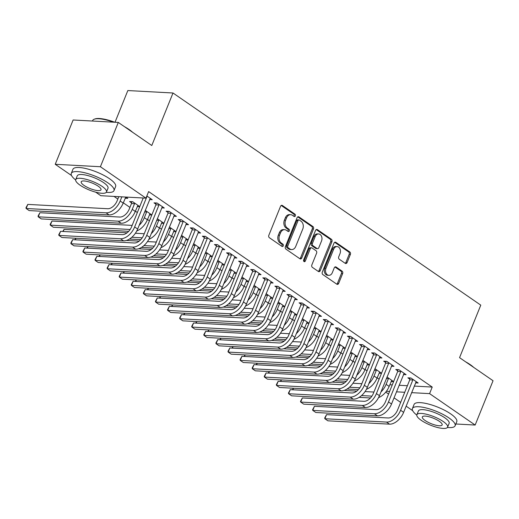 <?xml version="1.0" encoding="UTF-8"?>
<svg xmlns="http://www.w3.org/2000/svg" width="519" height="519" viewBox="0 0 519 519"><rect width="100%" height="100%" fill="white"/><g stroke="black" fill="none" stroke-linecap="round" stroke-linejoin="round"><path stroke-width="0.78" d="M295.369 215.885A1.265 0.947 93.1 0 0 294.993 214.185L282.388 205.498A1.81 1.349 93.1 0 0 281.836 205.303A1.81 1.349 93.1 0 0 280.552 206.29L268.836 235.282A1.81 1.349 93.1 0 0 269.374 237.708L281.979 246.402A1.265 0.947 93.1 0 0 282.894 244.144L281.259 243.022A5.787 4.327 93.1 0 1 279.546 235.25L280.519 232.83A5.787 4.327 93.1 0 1 284.633 229.677A5.787 4.327 93.1 0 1 286.404 230.293L288.032 231.422A1.265 0.947 93.1 0 0 288.94 229.164L287.312 228.042A5.787 4.327 93.1 0 1 285.599 220.27L286.572 217.85A5.787 4.327 93.1 0 1 290.685 214.691A5.787 4.327 93.1 0 1 292.45 215.314L294.085 216.442A1.265 0.947 93.1 0 0 295.369 215.885M293.845 216.274A1.265 0.947 93.1 0 0 293.773 214.12L281.214 205.459M281.739 246.233A1.265 0.947 93.1 0 0 281.668 244.079L280.039 242.957L281.259 243.022M287.792 231.253A1.265 0.947 93.1 0 0 287.721 229.1L286.092 227.977L287.312 228.042M345.258 263.347A1.81 1.349 93.1 0 0 345.81 263.542A1.81 1.349 93.1 0 0 347.094 262.556L350.383 254.42A1.81 1.349 93.1 0 0 349.845 251.994L335.845 242.341A1.81 1.349 93.1 0 0 335.293 242.146A1.81 1.349 93.1 0 0 334.009 243.132L322.293 272.125A1.81 1.349 93.1 0 0 322.831 274.557L336.831 284.204A1.81 1.349 93.1 0 0 337.382 284.399A1.81 1.349 93.1 0 0 338.667 283.413L342.637 273.591A1.81 1.349 93.1 0 0 342.099 271.158L336.111 267.032A1.81 1.349 93.1 0 0 335.553 266.837A1.81 1.349 93.1 0 0 334.268 267.823L332.303 272.696A4.833 3.614 93.1 0 1 328.864 275.336A4.833 3.614 93.1 0 1 325.951 268.317L333.665 249.23A4.833 3.614 93.1 0 1 337.103 246.59A4.833 3.614 93.1 0 1 340.016 253.609L338.732 256.788A1.81 1.349 93.1 0 0 339.264 259.215L345.258 263.347M414.227 386.084L432.23 387.064L148.629 191.589L145.975 198.148L100.803 195.702L95.671 192.166M432.23 387.064L429.576 393.629L475.151 425.042L455.838 423.991M71.538 175.532L55.228 164.289L73.127 119.986L118.3 122.432L151.788 145.508L173.002 92.998L480.782 305.14L459.562 357.649L493.05 380.732L475.151 425.042M118.3 122.432L100.401 166.735L145.975 198.148M313.476 228.983A1.81 1.349 93.1 0 0 312.944 226.556L298.944 216.903A1.81 1.349 93.1 0 0 298.386 216.708A1.81 1.349 93.1 0 0 297.102 217.695L285.392 246.694A1.81 1.349 93.1 0 0 285.924 249.12L299.924 258.773A1.81 1.349 93.1 0 0 300.482 258.968A1.81 1.349 93.1 0 0 301.766 257.975L313.476 228.983L312.256 228.918A1.81 1.349 93.1 0 0 311.724 226.492L297.77 216.871M317.394 229.625L331.394 239.272A1.81 1.349 93.1 0 1 331.926 241.705L320.217 270.697A1.81 1.349 93.1 0 1 318.932 271.684A1.81 1.349 93.1 0 1 318.381 271.489L312.386 267.356A1.81 1.349 93.1 0 1 311.848 264.93L316.603 253.168A1.81 1.349 93.1 0 0 316.065 250.742L312.088 248.004A1.81 1.349 93.1 0 0 311.536 247.81A1.81 1.349 93.1 0 0 310.252 248.796L305.308 261.038A1.265 0.947 93.1 0 1 303.647 259.889L315.552 230.417A1.81 1.349 93.1 0 1 316.837 229.43A1.81 1.349 93.1 0 1 317.394 229.625L316.266 229.56M173.002 92.998L127.83 90.553L115.023 122.25M403.445 374.523L406.085 374.666L398.832 369.671L395.783 369.502L397.742 370.858M374.893 368.672L381.523 373.245M381.484 373.336L379.026 373.2M379.266 357.857L381.913 358.006L374.66 353.004L371.604 352.836L373.57 354.192M350.714 352.012L357.344 356.579M357.306 356.67L354.847 356.54M355.087 341.197L357.734 341.34L350.481 336.338L347.425 336.176L349.391 337.525M326.542 335.345L333.166 339.913M333.127 340.003L330.668 339.874M330.908 324.531L333.555 324.673L326.302 319.672L323.253 319.509L325.212 320.859M302.363 318.679L308.987 323.246M308.954 323.343L306.489 323.207M306.735 307.864L309.376 308.007L302.123 303.012L299.074 302.843L301.033 304.199M278.184 302.019L284.814 306.586M284.775 306.677L282.317 306.541M282.557 291.198L285.203 291.347L277.95 286.345L274.895 286.177L276.861 287.532M254.005 285.353L260.635 289.92M260.596 290.011L258.138 289.881M258.378 274.538L261.025 274.681L253.772 269.679L250.716 269.517L252.682 270.866M229.833 268.686L236.456 273.254M236.417 273.344L233.959 273.215M234.199 257.872L236.846 258.014L229.593 253.013L226.544 252.85L228.503 254.2M205.654 252.02L212.277 256.587M212.245 256.684L209.78 256.548M210.02 241.205L212.667 241.348L205.414 236.353L202.365 236.184L204.324 237.54M181.475 235.36L188.105 239.927M188.066 240.018L185.607 239.882M185.847 224.545L188.494 224.688L181.241 219.686L178.186 219.524L180.151 220.873M157.296 218.694L163.926 223.261M163.887 223.352L161.428 223.222M161.668 207.879L164.315 208.022L157.062 203.02L154.007 202.858L155.972 204.207M139.747 206.594L132.643 201.696L129.594 201.534L131.554 202.884M139.708 206.692L137.25 206.556M389.808 384.767L392.267 384.897M399.098 385.267L407.389 385.714M114.018 196.422L117.839 199.056M123.301 202.819L129.932 207.392M135.394 211.155L137.36 212.511M147.48 219.485L149.446 220.841M159.567 227.822L161.539 229.171M171.659 236.151L173.625 237.507M183.745 244.481L185.711 245.837M195.838 252.818L197.804 254.174M207.924 261.148L209.89 262.504M220.011 269.478L221.983 270.834M232.103 277.814L234.069 279.17M244.19 286.144L246.155 287.5M256.276 294.474L258.248 295.83M268.368 302.811L270.334 304.166M280.455 311.141L282.42 312.496M292.547 319.477L294.513 320.833M304.634 327.807L306.599 329.163M316.72 336.137L318.692 337.493M328.812 344.473L330.778 345.829M340.899 352.803L342.864 354.159M352.985 361.133L354.957 362.489M365.078 369.47L367.043 370.826M377.164 377.8L379.13 379.155M125.916 197.064L127.81 198.368L125.163 198.226M146.851 195.981L152.229 199.692L149.582 199.543M145.21 210.364L151.84 214.931M151.801 215.022L149.336 214.885M173.755 216.209L176.402 216.352L169.149 211.356L166.099 211.188L168.059 212.543M169.389 227.024L176.012 231.591M175.98 231.688L173.515 231.552M197.934 232.875L200.581 233.018L193.328 228.016L190.278 227.854L192.238 229.203M193.568 243.69L200.191 248.257M200.152 248.348L197.694 248.218M222.113 249.542L224.759 249.684L217.506 244.683L214.451 244.52L216.417 245.87M217.74 260.356L224.37 264.924M224.331 265.014L221.873 264.885M246.291 266.202L248.938 266.344L241.685 261.349L238.63 261.18L240.595 262.536M241.919 277.016L248.549 281.59M248.51 281.681L246.045 281.545M270.464 282.868L273.111 283.011L265.858 278.015L262.809 277.847L264.768 279.203M266.098 293.683L272.722 298.25M272.689 298.347L270.224 298.211M294.643 299.534L297.29 299.677L290.037 294.675L286.988 294.513L288.947 295.862M290.277 310.349L296.9 314.916M296.862 315.007L294.403 314.877M318.822 316.201L321.469 316.343L314.216 311.342L311.16 311.179L313.126 312.529M314.449 327.015L321.079 331.583M321.04 331.673L318.582 331.537M343.001 332.861L345.648 333.003L338.394 328.008L335.339 327.839L337.305 329.195M338.628 343.675L345.258 348.243M345.219 348.34L342.761 348.204M367.173 349.527L369.82 349.67L362.567 344.674L359.518 344.506L361.477 345.862M362.807 360.342L369.431 364.909M369.398 365L366.933 364.87M391.352 366.193L393.999 366.336L386.746 361.334L383.697 361.172L385.656 362.522M386.986 377.008L393.61 381.575M393.571 381.666L391.112 381.536M415.531 382.853L418.178 383.003L410.925 378.001L407.869 377.832L409.835 379.188M386.389 391.287L389.613 391.462M396.451 391.832L404.742 392.28M411.573 392.649L429.576 393.629M412.676 410.672L406.118 406.15M400.655 402.387L394.031 397.82M388.569 394.051L385.753 392.111M55.228 164.289L100.401 166.735M290.685 214.691L289.459 214.626A5.787 4.327 93.1 0 0 285.353 217.785L286.572 217.85M286.092 227.977A5.787 4.327 93.1 0 1 284.373 220.205L285.353 217.785M284.633 229.677L283.413 229.606A5.787 4.327 93.1 0 0 279.3 232.765L280.519 232.83M280.039 242.957A5.787 4.327 93.1 0 1 278.327 235.185L279.3 232.765M299.878 258.734A1.81 1.349 93.1 0 0 300.546 257.911L312.256 228.918M299.333 220.056A1.265 0.947 93.1 0 0 298.049 220.614L287.766 246.064A1.265 0.947 93.1 0 0 288.142 247.764L289.862 248.951A5.787 4.327 93.1 0 0 291.633 249.574A5.787 4.327 93.1 0 0 295.739 246.415L302.772 229.015A5.787 4.327 93.1 0 0 301.052 221.243L299.333 220.056M298.95 219.926L297.724 219.855A1.265 0.947 93.1 0 0 296.829 220.549L298.049 220.614M291.633 249.574L290.413 249.503A5.787 4.327 93.1 0 1 288.642 248.886L286.923 247.699A1.265 0.947 93.1 0 1 286.546 246L296.829 220.549M316.22 229.593L330.175 239.207L331.394 239.272M318.329 271.456A1.81 1.349 93.1 0 0 318.997 270.633L330.707 241.633A1.81 1.349 93.1 0 0 330.175 239.207M311.536 247.81L310.317 247.745A1.81 1.349 93.1 0 0 309.032 248.731L304.089 260.973L305.308 261.038M303.816 261.394A1.265 0.947 93.1 0 0 304.089 260.973M321.533 240.972A4.833 3.614 93.1 0 0 318.621 233.952A4.833 3.614 93.1 0 0 315.182 236.593L312.464 243.32A1.81 1.349 93.1 0 0 313.002 245.747L316.979 248.484A1.81 1.349 93.1 0 0 317.531 248.679A1.81 1.349 93.1 0 0 318.815 247.693L321.533 240.972M318.621 233.952L317.394 233.887A4.833 3.614 93.1 0 0 313.963 236.528L315.182 236.593M317.531 248.679L316.311 248.614A1.81 1.349 93.1 0 1 315.753 248.419L311.783 245.682A1.81 1.349 93.1 0 1 311.244 243.255L313.963 236.528M337.103 246.59L335.884 246.525A4.833 3.614 93.1 0 0 332.445 249.165L333.665 249.23M328.864 275.336L327.645 275.271A4.833 3.614 93.1 0 1 324.732 268.252L332.445 249.165M336.779 284.172A1.81 1.349 93.1 0 0 337.447 283.348L341.418 273.519A1.81 1.349 93.1 0 0 340.879 271.093L334.937 266.993M345.206 263.315A1.81 1.349 93.1 0 0 345.875 262.491L349.157 254.355A1.81 1.349 93.1 0 0 348.625 251.923L334.671 242.308M118.806 196.682L117.119 200.847A9.206 5.56 124.6 0 1 107.699 208.722L27.792 204.395L26.132 208.495L106.045 212.822A13.812 8.336 -55.4 0 0 120.168 201.009L121.855 196.844M27.792 204.395L25.95 207.801L26.132 208.495L29.155 210.578L109.061 214.905A13.812 8.336 -55.4 0 0 123.191 203.098L125.806 197.058M146.935 196.039L146.585 196.649M143.218 197.999L131.592 226.784A9.206 5.56 124.6 0 1 122.173 234.659L60.58 231.325L58.919 235.425L120.512 238.759A13.812 8.336 -55.4 0 0 134.642 226.952L146.883 196.662M60.58 231.325L58.738 234.731L58.919 235.425L61.943 237.507L123.535 240.842A13.812 8.336 -55.4 0 0 137.665 229.035L150.263 198.336M131.502 203.506L129.205 209.176A9.206 5.56 124.6 0 1 119.785 217.052L39.879 212.725L38.224 216.825L118.131 221.152A13.812 8.336 -55.4 0 0 132.261 209.345L134.551 203.675L131.502 203.506L131.664 201.644M39.879 212.725L38.036 216.138L38.224 216.825L41.241 218.908L121.154 223.241A13.812 8.336 -55.4 0 0 135.284 211.428L137.937 205.349M134.609 203.052L134.551 203.675M136.769 230.961A13.812 8.336 -55.4 0 0 147.37 219.758L150.023 213.679M146.695 211.382L146.637 212.005L144.593 211.895M139.163 225.324A13.812 8.336 -55.4 0 0 144.347 217.675L146.637 212.005M132.157 225.389A9.206 5.56 124.6 0 1 131.878 225.382L51.965 221.055L50.311 225.162L130.146 229.482M128.686 231.325L53.334 227.244L50.311 225.162L50.129 224.468L51.965 221.055M159.022 204.376L158.97 204.992L155.914 204.83L143.679 235.113A9.206 5.56 124.6 0 1 134.259 242.989L72.666 239.655L71.006 243.755L132.605 247.096A13.812 8.336 -55.4 0 0 146.734 235.282L158.97 204.992M72.666 239.655L70.824 243.067L71.006 243.755L74.029 245.837L135.628 249.178A13.812 8.336 -55.4 0 0 149.757 237.365L162.356 206.666M155.914 204.83L156.083 202.968M171.114 212.706L171.056 213.328L168.007 213.16L155.771 243.45A9.206 5.56 124.6 0 1 146.352 251.326L84.753 247.985L83.098 252.091L144.691 255.426A13.812 8.336 -55.4 0 0 158.82 243.612L171.056 213.328M84.753 247.985L82.917 251.397L83.098 252.091L86.122 254.174L147.714 257.508A13.812 8.336 -55.4 0 0 161.844 245.695L174.442 215.002M168.007 213.16L168.169 211.298M124.476 126.681A22.466 6.209 22 0 1 129.069 129.49A22.466 6.209 22 0 1 132.533 132.241M106.291 192.315A23.018 6.364 -158 0 0 113.972 190.642A23.018 6.364 -158 0 0 107.887 182.844A23.018 6.364 -158 0 0 85.577 172.976A23.018 6.364 -158 0 0 71.285 173.398A23.018 6.364 -158 0 0 75.651 179.937M113.972 190.642L115.627 186.542A23.018 6.364 -158 0 0 109.548 178.744A23.018 6.364 -158 0 0 87.231 168.876A23.018 6.364 -158 0 0 72.939 169.291L71.285 173.398M75.735 179.587L77.26 175.811A16.576 4.58 22 0 1 87.549 175.506A16.576 4.58 22 0 1 103.618 182.617A16.576 4.58 22 0 1 107.997 188.228L106.473 192.004A16.576 4.58 -158 0 0 102.094 186.386A16.576 4.58 -158 0 0 86.024 179.282A16.576 4.58 -158 0 0 75.735 179.587A16.576 4.58 -158 0 0 80.114 185.199A16.576 4.58 -158 0 0 96.184 192.302A16.576 4.58 -158 0 0 106.473 192.004M98.182 186.178A10.678 2.952 -158 0 0 87.828 181.598A10.678 2.952 -158 0 0 81.198 181.793A10.678 2.952 -158 0 0 84.02 185.413A10.678 2.952 -158 0 0 94.374 189.986A10.678 2.952 -158 0 0 101.004 189.792A10.678 2.952 -158 0 0 98.182 186.178M113.453 122.166A23.018 6.364 -158 0 0 94.218 119.221A23.018 6.364 -158 0 0 92.635 120.557L92.44 121.031M94.218 119.221L94.893 118.968A22.466 6.209 22 0 1 114.731 122.237M465.614 361.821A22.466 6.209 22 0 1 470.214 364.63A22.466 6.209 22 0 1 473.678 367.381M447.43 427.455A23.018 6.364 -158 0 0 455.111 425.781A23.018 6.364 -158 0 0 449.032 417.983A23.018 6.364 -158 0 0 426.715 408.116A23.018 6.364 -158 0 0 412.423 408.531A23.018 6.364 -158 0 0 416.789 415.077M455.111 425.781L456.772 421.681A23.018 6.364 -158 0 0 450.687 413.883A23.018 6.364 -158 0 0 428.376 404.016A23.018 6.364 -158 0 0 414.084 404.431L412.423 408.531M416.88 414.72L418.405 410.951A16.576 4.58 22 0 1 428.694 410.646A16.576 4.58 22 0 1 444.757 417.75A16.576 4.58 22 0 1 449.136 423.368L447.612 427.137A16.576 4.58 -158 0 0 443.232 421.525A16.576 4.58 -158 0 0 427.169 414.421A16.576 4.58 -158 0 0 416.88 414.72A16.576 4.58 -158 0 0 421.259 420.338A16.576 4.58 -158 0 0 437.322 427.442A16.576 4.58 -158 0 0 447.612 427.137M439.327 421.318A10.678 2.952 -158 0 0 428.973 416.738A10.678 2.952 -158 0 0 422.343 416.932A10.678 2.952 -158 0 0 425.165 420.546A10.678 2.952 -158 0 0 435.519 425.126A10.678 2.952 -158 0 0 442.149 424.931A10.678 2.952 -158 0 0 439.327 421.318M148.856 239.298A13.812 8.336 -55.4 0 0 159.456 228.094L162.11 222.009M158.782 219.719L158.73 220.335L156.68 220.225M151.256 233.654A13.812 8.336 -55.4 0 0 156.44 226.012L158.73 220.335M144.243 233.725A9.206 5.56 124.6 0 1 143.964 233.719L135.388 233.252M127.071 232.804L64.058 229.392L63.221 231.468M62.767 231.442L64.058 229.392M131.858 237.254L142.238 237.819M129.465 239.045L140.772 239.655M160.948 247.628A13.812 8.336 -55.4 0 0 171.549 236.424L174.202 230.345M170.874 228.049L170.816 228.671L168.766 228.561M163.342 241.99A13.812 8.336 -55.4 0 0 168.526 234.341L170.816 228.671M156.329 242.055A9.206 5.56 124.6 0 1 156.057 242.049L147.474 241.588M139.157 241.134L126.448 240.446M74.853 239.772L75.787 238.26M143.945 245.584L154.325 246.149M141.551 247.375L152.865 247.991M75.923 238.266L75.307 239.797M183.201 221.042L183.149 221.658L180.093 221.496L167.858 251.78A9.206 5.56 124.6 0 1 158.438 259.656L96.845 256.321L95.185 260.421L156.783 263.756A13.812 8.336 -55.4 0 0 170.913 251.949L183.149 221.658M96.845 256.321L95.003 259.727L95.185 260.421L98.208 262.504L159.8 265.838A13.812 8.336 -55.4 0 0 173.93 254.031L186.529 223.332M180.093 221.496L180.262 219.634M195.293 229.372L195.235 229.995L192.186 229.826L179.944 260.116A9.206 5.56 124.6 0 1 170.524 267.986L108.932 264.651L107.277 268.751L168.87 272.092A13.812 8.336 -55.4 0 0 182.999 260.279L195.235 229.995M108.932 264.651L107.089 268.064L107.277 268.751L110.294 270.84L171.893 274.175A13.812 8.336 -55.4 0 0 186.023 262.361L198.621 231.669M192.186 229.826L192.348 227.964M173.035 255.958A13.812 8.336 -55.4 0 0 183.635 244.754L186.289 238.675M182.96 236.379L182.909 237.001L180.859 236.891M175.428 250.32A13.812 8.336 -55.4 0 0 180.612 242.671L182.909 237.001M168.422 250.392A9.206 5.56 124.6 0 1 168.143 250.385L159.56 249.918M151.25 249.47L138.534 248.776M86.945 248.108L87.88 246.59M156.037 253.921L166.417 254.479M153.643 255.711L164.951 256.321M88.016 246.596L87.393 248.127M207.379 237.702L207.321 238.325L204.272 238.156L192.036 268.446A9.206 5.56 124.6 0 1 182.617 276.322L121.018 272.981L119.364 277.088L180.956 280.422A13.812 8.336 -55.4 0 0 195.086 268.608L207.321 238.325M121.018 272.981L119.182 276.393L119.364 277.088L122.387 279.17L183.979 282.505A13.812 8.336 -55.4 0 0 198.109 270.691L210.708 239.999M204.272 238.156L204.434 236.301M185.127 264.294A13.812 8.336 -55.4 0 0 195.728 253.09L198.381 247.005M195.047 244.715L194.995 245.331L192.945 245.221M187.521 258.657A13.812 8.336 -55.4 0 0 192.705 251.008L194.995 245.331M180.508 258.722A9.206 5.56 124.6 0 1 180.229 258.715L171.653 258.248M163.336 257.8L150.627 257.113M99.032 256.438L99.966 254.92M168.124 262.251L178.504 262.815M165.73 264.041L177.044 264.651M100.102 254.933L99.486 256.464M219.466 246.038L219.414 246.655L216.358 246.493L204.123 276.776A9.206 5.56 124.6 0 1 194.703 284.652L133.111 281.317L131.45 285.418L193.049 288.752A13.812 8.336 -55.4 0 0 207.178 276.945L219.414 246.655M133.111 281.317L131.268 284.73L131.45 285.418L134.473 287.5L196.072 290.841A13.812 8.336 -55.4 0 0 210.195 279.027L222.794 248.329M216.358 246.493L216.527 244.631M197.214 272.624A13.812 8.336 -55.4 0 0 207.814 261.42L210.467 255.342M207.139 253.045L207.081 253.668L205.031 253.557M199.607 266.987A13.812 8.336 -55.4 0 0 204.791 259.338L207.081 253.668M192.594 267.051A9.206 5.56 124.6 0 1 192.322 267.045L183.739 266.584M175.422 266.13L162.713 265.443M111.118 264.768L112.052 263.256M180.216 270.581L190.59 271.145M177.822 272.371L189.13 272.988M112.195 263.263L111.572 264.794M209.3 280.954A13.812 8.336 -55.4 0 0 219.9 269.75L222.554 263.671M219.226 261.375L219.174 261.998L217.124 261.887M211.694 275.317A13.812 8.336 -55.4 0 0 216.877 267.668L219.174 261.998M204.687 275.388A9.206 5.56 124.6 0 1 204.408 275.381L195.832 274.914M187.515 274.467L174.799 273.773M123.211 273.104L124.145 271.586M192.302 278.917L202.682 279.475M189.909 280.708L201.216 281.317M124.281 271.593L123.658 273.124M221.392 289.291A13.812 8.336 -55.4 0 0 231.993 278.087L234.646 272.001M231.318 269.711L231.26 270.334L229.21 270.217M223.786 283.653A13.812 8.336 -55.4 0 0 228.97 276.004L231.26 270.334M216.773 283.718A9.206 5.56 124.6 0 1 216.494 283.711L207.918 283.244M199.601 282.797L186.892 282.109M135.297 281.434L136.231 279.916M204.389 287.247L214.769 287.811M201.995 289.038L213.309 289.647M136.367 279.929L135.751 281.46M233.479 297.621A13.812 8.336 -55.4 0 0 244.079 286.417L246.733 280.338M243.405 278.041L243.346 278.664L241.303 278.554M235.873 291.983A13.812 8.336 -55.4 0 0 241.056 284.334L243.346 278.664M228.866 292.048A9.206 5.56 124.6 0 1 228.587 292.041L220.004 291.581M211.687 291.127L198.978 290.439M147.383 289.764L148.324 288.253M216.481 295.583L226.855 296.141M214.088 297.368L225.395 297.984M148.46 288.259L147.837 289.79M245.565 305.951A13.812 8.336 -55.4 0 0 256.165 294.753L258.819 288.668M255.491 286.378L255.439 286.994L253.389 286.884M247.965 300.313A13.812 8.336 -55.4 0 0 253.149 292.664L255.439 286.994M240.952 300.384A9.206 5.56 124.6 0 1 240.673 300.378L232.097 299.911M223.78 299.463L211.071 298.775M159.476 298.101L160.41 296.583M228.568 303.913L238.948 304.478M226.174 305.704L237.481 306.314M160.546 296.589L159.93 298.127M257.658 314.287A13.812 8.336 -55.4 0 0 268.258 303.083L270.912 297.004M267.583 294.708L267.525 295.33L265.475 295.214M260.051 308.649A13.812 8.336 -55.4 0 0 265.235 301.001L267.525 295.33M253.038 308.714A9.206 5.56 124.6 0 1 252.766 308.708L244.183 308.241M235.866 307.793L223.157 307.105M171.562 306.431L172.496 304.919M240.654 312.243L251.034 312.808M238.26 314.034L249.574 314.65M172.632 304.925L172.016 306.457M269.744 322.617A13.812 8.336 -55.4 0 0 280.344 311.413L282.998 305.334M279.67 303.038L279.618 303.66L277.568 303.55M272.138 316.979A13.812 8.336 -55.4 0 0 277.321 309.33L279.618 303.66M265.131 317.051A9.206 5.56 124.6 0 1 264.852 317.038L256.269 316.577M247.959 316.123L235.243 315.435M183.655 314.767L184.589 313.249M252.747 320.58L263.127 321.138M250.353 322.364L261.66 322.98M184.725 313.255L184.102 314.786M281.836 330.953A13.812 8.336 -55.4 0 0 292.437 319.749L295.09 313.664M291.756 311.374L291.704 311.99L289.654 311.88M284.23 325.316A13.812 8.336 -55.4 0 0 289.414 317.667L291.704 311.99M277.217 325.381A9.206 5.56 124.6 0 1 276.938 325.374L268.362 324.907M260.045 324.459L247.336 323.772M195.741 323.097L196.675 321.579M264.833 328.91L275.213 329.474M262.439 330.7L273.753 331.31M196.811 321.585L196.195 323.123M293.923 339.283A13.812 8.336 -55.4 0 0 304.523 328.079L307.177 322.001M303.849 319.704L303.79 320.327L301.74 320.217M296.317 333.646A13.812 8.336 -55.4 0 0 301.5 325.997L303.79 320.327M289.304 333.711A9.206 5.56 124.6 0 1 289.031 333.704L280.448 333.243M272.131 332.789L259.422 332.102M207.827 331.427L208.761 329.915M276.925 337.24L287.299 337.804M274.532 339.03L285.839 339.647M208.904 329.922L208.281 331.453M231.558 254.368L231.5 254.991L228.451 254.823L216.215 285.113A9.206 5.56 124.6 0 1 206.796 292.982L145.197 289.647L143.542 293.754L205.135 297.089A13.812 8.336 -55.4 0 0 219.265 285.275L231.5 254.991M145.197 289.647L143.354 293.06L143.542 293.754L146.566 295.836L208.158 299.171A13.812 8.336 -55.4 0 0 222.288 287.357L234.886 256.665M228.451 254.823L228.613 252.961M243.645 262.698L243.593 263.321L240.537 263.159L228.302 293.443A9.206 5.56 124.6 0 1 218.882 301.318L157.289 297.984L155.629 302.084L217.221 305.419A13.812 8.336 -55.4 0 0 231.351 293.605L243.593 263.321M157.289 297.984L155.447 301.39L155.629 302.084L158.652 304.166L220.244 307.501A13.812 8.336 -55.4 0 0 234.374 295.694L246.973 264.995M240.537 263.159L240.699 261.297M255.731 271.035L255.679 271.651L252.623 271.489L240.388 301.773A9.206 5.56 124.6 0 1 230.968 309.648L169.376 306.314L167.715 310.414L229.314 313.755A13.812 8.336 -55.4 0 0 243.443 301.941L255.679 271.651M169.376 306.314L167.533 309.726L167.715 310.414L170.738 312.496L232.337 315.837A13.812 8.336 -55.4 0 0 246.467 304.024L259.065 273.325M252.623 271.489L252.792 269.627M267.823 279.365L267.765 279.988L264.716 279.819L252.481 310.109A9.206 5.56 124.6 0 1 243.061 317.985L181.462 314.644L179.808 318.75L241.4 322.085A13.812 8.336 -55.4 0 0 255.53 310.271L267.765 279.988M181.462 314.644L179.626 318.056L179.808 318.75L182.831 320.833L244.423 324.167A13.812 8.336 -55.4 0 0 258.553 312.354L271.152 281.661M264.716 279.819L264.878 277.957M279.91 287.695L279.858 288.317L276.802 288.155L264.567 318.439A9.206 5.56 124.6 0 1 255.147 326.315L193.555 322.98L191.894 327.08L253.493 330.415A13.812 8.336 -55.4 0 0 267.622 318.608L279.858 288.317M193.555 322.98L191.712 326.386L191.894 327.08L194.917 329.163L256.509 332.497A13.812 8.336 -55.4 0 0 270.639 320.69L283.238 289.991M276.802 288.155L276.971 286.293M292.002 296.031L291.944 296.647L288.895 296.485L276.653 326.769A9.206 5.56 124.6 0 1 267.233 334.645L205.641 331.31L203.986 335.41L265.579 338.751A13.812 8.336 -55.4 0 0 279.709 326.938L291.944 296.647M205.641 331.31L203.798 334.723L203.986 335.41L207.003 337.493L268.602 340.834A13.812 8.336 -55.4 0 0 282.732 329.02L295.33 298.321M288.895 296.485L289.057 294.623M304.089 304.361L304.03 304.984L300.981 304.815L288.746 335.105A9.206 5.56 124.6 0 1 279.326 342.981L217.727 339.64L216.073 343.747L277.665 347.081A13.812 8.336 -55.4 0 0 291.795 335.268L304.03 304.984M217.727 339.64L215.891 343.053L216.073 343.747L219.096 345.829L280.688 349.164A13.812 8.336 -55.4 0 0 294.818 337.35L307.417 306.658M300.981 304.815L301.143 302.96M316.175 312.698L316.123 313.314L313.067 313.152L300.832 343.435A9.206 5.56 124.6 0 1 291.412 351.311L229.82 347.977L228.159 352.077L289.758 355.411A13.812 8.336 -55.4 0 0 303.887 343.604L316.123 313.314M229.82 347.977L227.977 351.382L228.159 352.077L231.182 354.159L292.781 357.494A13.812 8.336 -55.4 0 0 306.911 345.686L319.503 314.988M313.067 313.152L313.236 311.29M328.268 321.027L328.209 321.65L325.16 321.482L312.925 351.772A9.206 5.56 124.6 0 1 303.505 359.641L241.906 356.306L240.252 360.407L301.844 363.748A13.812 8.336 -55.4 0 0 315.974 351.934L328.209 321.65M241.906 356.306L240.063 359.719L240.252 360.407L243.275 362.496L304.867 365.83A13.812 8.336 -55.4 0 0 318.997 354.016L331.596 323.324M325.16 321.482L325.322 319.62M306.009 347.613A13.812 8.336 -55.4 0 0 316.609 336.409L319.263 330.331M315.935 328.034L315.883 328.657L313.833 328.546M308.403 341.976A13.812 8.336 -55.4 0 0 313.593 334.327L315.883 328.657M301.396 342.047A9.206 5.56 124.6 0 1 301.117 342.04L292.541 341.573M284.224 341.126L271.508 340.432M219.92 339.763L220.854 338.245M289.012 345.576L299.392 346.134M286.618 347.367L297.925 347.977M220.99 338.252L220.367 339.783M340.354 329.357L340.302 329.98L337.246 329.812L325.011 360.102A9.206 5.56 124.6 0 1 315.591 367.977L253.999 364.636L252.338 368.743L313.93 372.078A13.812 8.336 -55.4 0 0 328.06 360.264L340.302 329.98M253.999 364.636L252.156 368.049L252.338 368.743L255.361 370.826L316.953 374.16A13.812 8.336 -55.4 0 0 331.083 362.346L343.682 331.654M337.246 329.812L337.408 327.956M318.102 355.95A13.812 8.336 -55.4 0 0 328.702 344.746L331.356 338.66M328.027 336.37L327.969 336.987L325.919 336.876M320.495 350.312A13.812 8.336 -55.4 0 0 325.679 342.663L327.969 336.987M313.482 350.377A9.206 5.56 124.6 0 1 313.204 350.37L304.627 349.903M296.31 349.456L283.601 348.768M232.006 348.093L232.94 346.575M301.098 353.906L311.478 354.471M298.704 355.697L310.018 356.306M233.076 346.588L232.46 348.119M352.44 337.694L352.388 338.31L349.332 338.148L337.097 368.432A9.206 5.56 124.6 0 1 327.677 376.307L266.085 372.973L264.424 377.073L326.023 380.408A13.812 8.336 -55.4 0 0 340.153 368.6L352.388 338.31M266.085 372.973L264.242 376.385L264.424 377.073L267.447 379.155L329.046 382.497A13.812 8.336 -55.4 0 0 343.176 370.683L355.774 339.984M349.332 338.148L349.501 336.286M330.188 364.28A13.812 8.336 -55.4 0 0 340.788 353.076L343.442 346.997M340.114 344.7L340.055 345.323L338.012 345.213M332.582 358.642A13.812 8.336 -55.4 0 0 337.765 350.993L340.055 345.323M325.575 358.707A9.206 5.56 124.6 0 1 325.296 358.7L316.713 358.24M308.396 357.786L295.687 357.098M244.092 356.423L245.033 354.912M313.191 362.236L323.564 362.8M310.797 364.027L322.104 364.643M245.169 354.918L244.546 356.449M364.533 346.024L364.474 346.647L361.425 346.478L349.19 376.768A9.206 5.56 124.6 0 1 339.77 384.637L278.171 381.303L276.517 385.409L338.109 388.744A13.812 8.336 -55.4 0 0 352.239 376.93L364.474 346.647M278.171 381.303L276.335 384.715L276.517 385.409L279.54 387.492L341.132 390.826A13.812 8.336 -55.4 0 0 355.262 379.013L367.861 348.32M361.425 346.478L361.587 344.616M342.274 372.61A13.812 8.336 -55.4 0 0 352.875 361.406L355.528 355.327M352.2 353.03L352.148 353.653L350.098 353.543M344.674 366.972A13.812 8.336 -55.4 0 0 349.858 359.323L352.148 353.653M337.661 367.043A9.206 5.56 124.6 0 1 337.382 367.037L328.806 366.57M320.489 366.122L307.78 365.428M256.185 364.76L257.119 363.242M325.277 370.572L335.657 371.13M322.883 372.363L334.191 372.973M257.255 363.248L256.639 364.779M376.619 354.354L376.567 354.977L373.511 354.814L361.276 385.098A9.206 5.56 124.6 0 1 351.856 392.974L290.264 389.639L288.603 393.739L350.202 397.074A13.812 8.336 -55.4 0 0 364.332 385.267L376.567 354.977M290.264 389.639L288.421 393.045L288.603 393.739L291.626 395.822L353.218 399.156A13.812 8.336 -55.4 0 0 367.348 387.349L379.947 356.65M373.511 354.814L373.68 352.952M354.367 380.946A13.812 8.336 -55.4 0 0 364.967 369.742L367.621 363.663M364.293 361.367L364.234 361.99L362.184 361.873M356.761 375.308A13.812 8.336 -55.4 0 0 361.944 367.66L364.234 361.99M349.748 375.373A9.206 5.56 124.6 0 1 349.475 375.367L340.892 374.9M332.575 374.452L319.866 373.764M268.271 373.09L269.205 371.578M337.363 378.902L347.743 379.467M334.969 380.693L346.283 381.303M269.342 371.585L268.725 373.116M388.712 362.69L388.653 363.306L385.604 363.144L373.362 393.428A9.206 5.56 124.6 0 1 363.942 401.304L302.35 397.969L300.696 402.069L362.288 405.41A13.812 8.336 -55.4 0 0 376.418 393.597L388.653 363.306M302.35 397.969L300.507 401.382L300.696 402.069L303.712 404.152L365.311 407.493A13.812 8.336 -55.4 0 0 379.441 395.679L392.04 364.98M385.604 363.144L385.766 361.282M366.453 389.276A13.812 8.336 -55.4 0 0 377.054 378.072L379.707 371.993M376.379 369.697L376.327 370.319L374.277 370.209M368.847 383.638A13.812 8.336 -55.4 0 0 374.03 375.99L376.327 370.319M361.84 383.703A9.206 5.56 124.6 0 1 361.561 383.697L352.978 383.236M344.668 382.782L331.952 382.094M280.364 381.42L281.298 379.908M349.456 387.239L359.836 387.797M347.062 389.023L358.37 389.639M281.434 379.914L280.811 381.446M400.798 371.02L400.739 371.643L397.69 371.474L385.455 401.764A9.206 5.56 124.6 0 1 376.035 409.64L314.436 406.299L312.782 410.406L374.374 413.74A13.812 8.336 -55.4 0 0 388.504 401.927L400.739 371.643M314.436 406.299L312.6 409.712L312.782 410.406L315.805 412.488L377.397 415.823A13.812 8.336 -55.4 0 0 391.527 404.009L404.126 373.317M397.69 371.474L397.852 369.612M378.546 397.606A13.812 8.336 -55.4 0 0 389.146 386.408L391.8 380.323M388.465 378.033L388.413 378.649L386.363 378.539M380.94 391.968A13.812 8.336 -55.4 0 0 386.123 384.32L388.413 378.649M373.927 392.04A9.206 5.56 124.6 0 1 373.648 392.033L365.071 391.566M356.754 391.118L344.045 390.431M292.45 389.756L293.384 388.238M361.542 395.569L371.922 396.133M359.148 397.359L370.462 397.969M293.52 388.244L292.904 389.782M412.884 379.35L412.832 379.973L409.776 379.811L397.541 410.094A9.206 5.56 124.6 0 1 388.121 417.97L326.529 414.636L324.868 418.736L386.467 422.07A13.812 8.336 -55.4 0 0 400.597 410.263L412.832 379.973M326.529 414.636L324.686 418.042L324.868 418.736L327.891 420.818L389.49 424.153A13.812 8.336 -55.4 0 0 403.62 412.346L416.212 381.647M409.776 379.811L409.945 377.949M293.773 214.12L294.993 214.185M281.668 244.079L282.894 244.144M287.721 229.1L288.94 229.164M284.373 220.205L285.599 220.27M278.327 235.185L279.546 235.25M281.266 205.433L282.388 205.498M300.546 257.911L301.766 257.975M297.815 216.845L298.944 216.903M311.724 226.492L312.944 226.556M286.546 246L287.766 246.064M286.923 247.699L288.142 247.764M288.642 248.886L289.862 248.951M330.707 241.633L331.926 241.705M318.997 270.633L320.217 270.697M309.032 248.731L310.252 248.796M311.244 243.255L312.464 243.32M311.783 245.682L313.002 245.747M315.753 248.419L316.979 248.484M324.732 268.252L325.951 268.317M334.982 266.967L336.111 267.032M340.879 271.093L342.099 271.158M341.418 273.519L342.637 273.591M337.447 283.348L338.667 283.413M334.723 242.282L335.845 242.341M348.625 251.923L349.845 251.994M349.157 254.355L350.383 254.42M345.875 262.491L347.094 262.556M120.168 201.009L123.191 203.098M106.045 212.822L109.061 214.905M134.642 226.952L137.665 229.035M120.512 238.759L123.535 240.842M132.261 209.345L135.284 211.428M118.131 221.152L121.154 223.241M144.347 217.675L147.37 219.758M146.734 235.282L149.757 237.365M132.605 247.096L135.628 249.178M158.82 243.612L161.844 245.695M144.691 255.426L147.714 257.508M156.44 226.012L159.456 228.094M168.526 234.341L171.549 236.424M170.913 251.949L173.93 254.031M156.783 263.756L159.8 265.838M182.999 260.279L186.023 262.361M168.87 272.092L171.893 274.175M180.612 242.671L183.635 244.754M195.086 268.608L198.109 270.691M180.956 280.422L183.979 282.505M192.705 251.008L195.728 253.09M207.178 276.945L210.195 279.027M193.049 288.752L196.072 290.841M204.791 259.338L207.814 261.42M216.877 267.668L219.9 269.75M228.97 276.004L231.993 278.087M241.056 284.334L244.079 286.417M253.149 292.664L256.165 294.753M265.235 301.001L268.258 303.083M277.321 309.33L280.344 311.413M289.414 317.667L292.437 319.749M301.5 325.997L304.523 328.079M219.265 285.275L222.288 287.357M205.135 297.089L208.158 299.171M231.351 293.605L234.374 295.694M217.221 305.419L220.244 307.501M243.443 301.941L246.467 304.024M229.314 313.755L232.337 315.837M255.53 310.271L258.553 312.354M241.4 322.085L244.423 324.167M267.622 318.608L270.639 320.69M253.493 330.415L256.509 332.497M279.709 326.938L282.732 329.02M265.579 338.751L268.602 340.834M291.795 335.268L294.818 337.35M277.665 347.081L280.688 349.164M303.887 343.604L306.911 345.686M289.758 355.411L292.781 357.494M315.974 351.934L318.997 354.016M301.844 363.748L304.867 365.83M313.593 334.327L316.609 336.409M328.06 360.264L331.083 362.346M313.93 372.078L316.953 374.16M325.679 342.663L328.702 344.746M340.153 368.6L343.176 370.683M326.023 380.408L329.046 382.497M337.765 350.993L340.788 353.076M352.239 376.93L355.262 379.013M338.109 388.744L341.132 390.826M349.858 359.323L352.875 361.406M364.332 385.267L367.348 387.349M350.202 397.074L353.218 399.156M361.944 367.66L364.967 369.742M376.418 393.597L379.441 395.679M362.288 405.41L365.311 407.493M374.03 375.99L377.054 378.072M388.504 401.927L391.527 404.009M374.374 413.74L377.397 415.823M386.123 384.32L389.146 386.408M400.597 410.263L403.62 412.346M386.467 422.07L389.49 424.153"/></g></svg>
